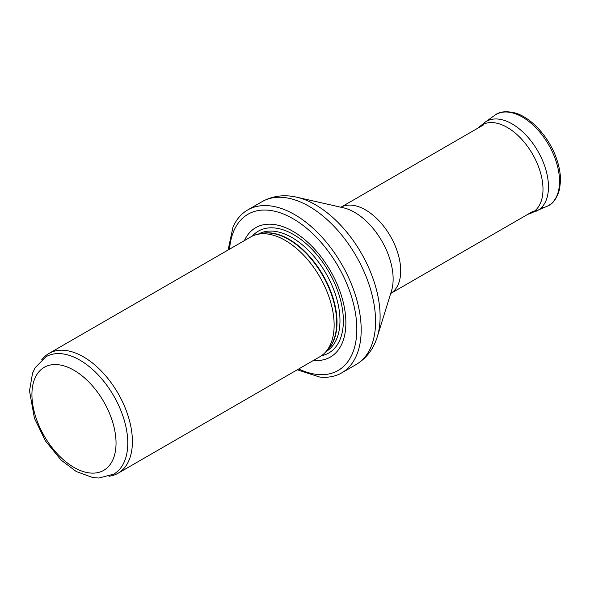 <?xml version="1.0" encoding="UTF-8"?>
<svg xmlns="http://www.w3.org/2000/svg" width="590" height="590" viewBox="0 0 590 590"><rect width="100%" height="100%" fill="white"/><g stroke="black" fill="none" stroke-linecap="round" stroke-linejoin="round"><path stroke-width="0.89" d="M79.857 360.114A67.776 39.132 -120 0 0 45.968 356.758L35.157 367.688L32.538 373.168L29.5 390.912L34.434 418.281L45.445 440.914L61.095 460.104L76.228 471.499L92.741 477.553L98.832 478.04L113.737 474.146A67.776 39.132 -120 0 0 124.129 419.837A67.776 39.132 -120 0 0 79.857 360.114M109.025 476.314L110.905 475.931A69.155 39.928 -120 0 0 118.081 473.239A69.155 39.928 -120 0 0 128.679 417.823A69.155 39.928 -120 0 0 83.5 356.876A69.155 39.928 -120 0 0 48.926 353.454A69.155 39.928 -120 0 0 42.996 358.322L41.728 359.753M118.081 473.239L319.817 356.766A69.155 39.928 -120 0 0 325.739 351.898A69.155 39.928 -120 0 0 328.431 295.339A69.155 39.928 -120 0 0 285.236 240.41A69.155 39.928 -120 0 0 257.837 234.282A69.155 39.928 -120 0 0 250.662 236.981L48.926 353.454M313.533 360.394A74.687 43.122 -120 0 0 344.833 310.185A74.687 43.122 -120 0 0 293.06 231.376A74.687 43.122 -120 0 0 244.378 240.609M297.235 369.805L319.559 377.01A94.053 54.302 -120 0 0 341.706 372.88A94.053 54.302 -120 0 0 356.124 297.507A94.053 54.302 -120 0 0 294.675 214.627A94.053 54.302 -120 0 0 247.653 209.974A94.053 54.302 -120 0 0 232.998 227.084L228.079 250.02M73.986 370.277A59.472 34.338 60 0 1 110.404 464.146A59.472 34.338 60 0 1 37.561 422.093A59.472 34.338 60 0 1 73.986 370.277M325.739 351.898L328.423 348.867A67.85 39.176 -120 0 0 331.064 293.37A67.85 39.176 -120 0 0 288.687 239.481A67.85 39.176 -120 0 0 261.805 233.478L257.837 234.282M327.457 349.966A67.776 39.132 -120 0 0 331.949 294.624A67.776 39.132 -120 0 0 289.093 239.311A67.776 39.132 -120 0 0 260.367 233.765M326.012 351.588A67.776 39.132 -120 0 0 336.315 297.257A67.776 39.132 -120 0 0 292.057 237.6A67.776 39.132 -120 0 0 258.243 234.201M321.425 355.748A70.372 40.629 -120 0 0 341.19 302.722A70.372 40.629 -120 0 0 293.599 234.584A70.372 40.629 -120 0 0 252.35 236.096M298.702 368.957A90.181 52.067 -120 0 0 356.766 325.879A90.181 52.067 -120 0 0 293.06 218.72A90.181 52.067 -120 0 0 229.547 249.172M341.706 372.88L356.094 364.568A94.053 54.302 -120 0 0 370.513 289.203A94.053 54.302 -120 0 0 309.072 206.323A94.053 54.302 -120 0 0 262.041 201.662L247.653 209.974M296.851 197.23L343.469 207.82A54.442 31.432 -120 0 1 354.642 212.356A54.442 31.432 -120 0 1 391.48 290.973L377.334 336.639A91.266 52.694 -120 0 0 315.576 204.841A91.266 52.694 -120 0 0 296.851 197.23C284.351 194.324 272.75 195.806 262.041 201.662M533.124 211.257L390.698 293.481A49.796 28.748 -120 0 0 397.933 253.471A49.796 28.748 -120 0 0 365.49 209.885A49.796 28.748 -120 0 0 340.917 207.238L483.335 125.006M541.244 207.82A52.547 30.341 -120 0 0 547.159 206.242L529.024 213.956A50.511 29.161 -120 0 0 532.534 154.101A50.511 29.161 -120 0 0 478.94 127.211L477.996 128.089M536.354 211.161A51.411 29.684 -120 0 0 537.822 151.047A51.411 29.684 -120 0 0 485.024 122.255L478.94 127.211M494.686 115.367C499.228 111.525 506.176 110.765 515.535 113.073C531.951 117.956 549.563 137.883 556.672 159.071C559.313 166.771 560.589 174.087 560.5 181.027L559.549 189.383C556.776 198.727 552.646 204.346 547.159 206.242A52.547 30.341 -120 0 0 548.656 144.793A52.547 30.341 -120 0 0 494.686 115.367L485.024 122.255M377.334 336.639C373.603 348.919 366.523 358.226 356.094 364.568M529.024 213.956L527.792 214.332"/></g></svg>
